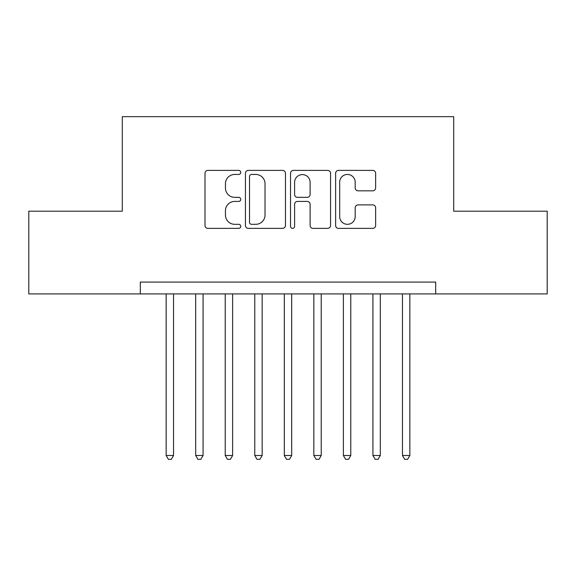 <?xml version="1.0" encoding="UTF-8"?>
<svg xmlns="http://www.w3.org/2000/svg" width="576" height="576" viewBox="0 0 576 576"><rect width="100%" height="100%" fill="white"/><g stroke="black" fill="none" stroke-linecap="round" stroke-linejoin="round"><path stroke-width="0.86" d="M240.739 172.418A2.03 2.03 0 0 0 238.709 170.388L207.907 170.388A2.902 2.902 0 0 0 205.006 173.29L205.006 225.482A2.902 2.902 0 0 0 207.907 228.377L238.709 228.377A2.03 2.03 0 0 0 240.739 226.346A2.03 2.03 0 0 0 238.709 224.316L234.72 224.316A9.281 9.281 0 0 1 225.446 215.042L225.446 210.694A9.281 9.281 0 0 1 234.72 201.413L238.709 201.413A2.03 2.03 0 0 0 240.739 199.382A2.03 2.03 0 0 0 238.709 197.352L234.72 197.352A9.281 9.281 0 0 1 225.446 188.078L225.446 183.73A9.281 9.281 0 0 1 234.72 174.449L238.709 174.449A2.03 2.03 0 0 0 240.739 172.418M372.737 190.829A2.902 2.902 0 0 0 375.631 187.934L375.631 173.29A2.902 2.902 0 0 0 372.737 170.388L338.522 170.388A2.902 2.902 0 0 0 335.621 173.29L335.621 225.482A2.902 2.902 0 0 0 338.522 228.377L372.737 228.377A2.902 2.902 0 0 0 375.631 225.482L375.631 207.792A2.902 2.902 0 0 0 372.737 204.89L358.092 204.89A2.902 2.902 0 0 0 355.19 207.792L355.19 216.562A7.754 7.754 0 0 1 347.436 224.316A7.754 7.754 0 0 1 339.682 216.562L339.682 182.203A7.754 7.754 0 0 1 347.436 174.449A7.754 7.754 0 0 1 355.19 182.203L355.19 187.934A2.902 2.902 0 0 0 358.092 190.829L372.737 190.829M435.694 293.911L435.694 282.089L140.306 282.089L140.306 293.911L547.2 293.911L547.2 211.198L453.708 211.198L453.708 116.676L122.292 116.676L122.292 211.198L28.8 211.198L28.8 293.911L140.306 293.911M285.466 173.29A2.902 2.902 0 0 0 282.564 170.388L248.35 170.388A2.902 2.902 0 0 0 245.448 173.29L245.448 225.482A2.902 2.902 0 0 0 248.35 228.377L282.564 228.377A2.902 2.902 0 0 0 285.466 225.482L285.466 173.29M293.436 170.388L327.65 170.388A2.902 2.902 0 0 1 330.552 173.29L330.552 225.482A2.902 2.902 0 0 1 327.65 228.377L313.006 228.377A2.902 2.902 0 0 1 310.111 225.482L310.111 204.314A2.902 2.902 0 0 0 307.21 201.413L297.497 201.413A2.902 2.902 0 0 0 294.595 204.314L294.595 226.346A2.03 2.03 0 0 1 292.565 228.377A2.03 2.03 0 0 1 290.534 226.346L290.534 173.29A2.902 2.902 0 0 1 293.436 170.388M251.539 174.449A2.03 2.03 0 0 0 249.509 176.479L249.509 222.293A2.03 2.03 0 0 0 251.539 224.316L255.744 224.316A9.281 9.281 0 0 0 265.025 215.042L265.025 183.73A9.281 9.281 0 0 0 255.744 174.449L251.539 174.449M310.111 182.347A7.754 7.754 0 0 0 302.35 174.593A7.754 7.754 0 0 0 294.595 182.347L294.595 194.458A2.902 2.902 0 0 0 297.497 197.352L307.21 197.352A2.902 2.902 0 0 0 310.111 194.458L310.111 182.347M166.154 293.911L166.154 455.486L173.542 455.486L173.542 293.911M173.542 455.486L171.324 459.324L168.372 459.324L166.154 455.486M195.689 293.911L195.689 455.486L203.076 455.486L203.076 293.911M203.076 455.486L200.858 459.324L197.906 459.324L195.689 455.486M225.23 293.911L225.23 455.486L232.618 455.486L232.618 293.911M232.618 455.486L230.4 459.324L227.448 459.324L225.23 455.486M254.772 293.911L254.772 455.486L262.152 455.486L262.152 293.911M262.152 455.486L259.942 459.324L256.982 459.324L254.772 455.486M284.306 293.911L284.306 455.486L291.694 455.486L291.694 293.911M291.694 455.486L289.476 459.324L286.524 459.324L284.306 455.486M313.848 293.911L313.848 455.486L321.228 455.486L321.228 293.911M321.228 455.486L319.018 459.324L316.058 459.324L313.848 455.486M343.382 293.911L343.382 455.486L350.77 455.486L350.77 293.911M350.77 455.486L348.552 459.324L345.6 459.324L343.382 455.486M372.924 293.911L372.924 455.486L380.311 455.486L380.311 293.911M380.311 455.486L378.094 459.324L375.142 459.324L372.924 455.486M402.458 293.911L402.458 455.486L409.846 455.486L409.846 293.911M409.846 455.486L407.628 459.324L404.676 459.324L402.458 455.486"/></g></svg>

